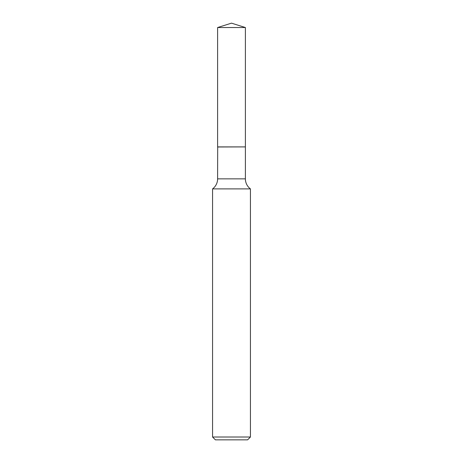 <?xml version="1.0" encoding="UTF-8"?>
<svg xmlns="http://www.w3.org/2000/svg" width="463" height="463" viewBox="0 0 463 463"><rect width="100%" height="100%" fill="white"/><g stroke="black" fill="none" stroke-linecap="round" stroke-linejoin="round"><path stroke-width="0.69" d="M245.39 27.531L217.61 27.531L217.61 146.904L245.39 146.904L245.39 27.531L231.5 23.15L217.61 27.531M217.691 146.904L217.61 178.851A12.507 12.507 0 0 1 212.563 188.892L212.563 437.008L250.437 437.008L247.601 439.85L215.399 439.85L212.563 437.008M245.309 146.904L217.61 146.985M250.437 437.008L250.437 188.892L212.563 188.892M250.437 188.892A12.507 12.507 0 0 1 245.39 178.851L217.61 178.851M245.39 146.985L245.39 178.851"/></g></svg>
